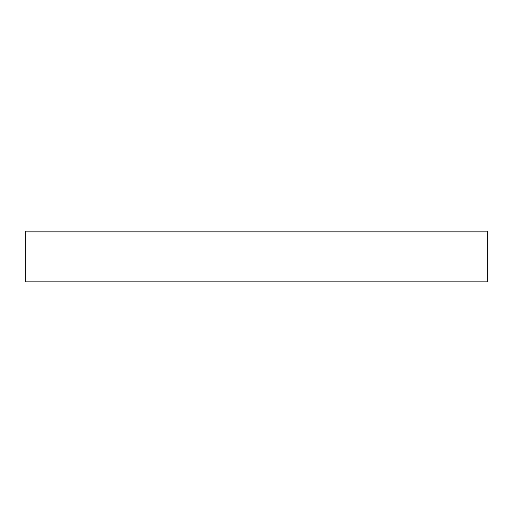 <?xml version="1.0" encoding="UTF-8"?>
<svg xmlns="http://www.w3.org/2000/svg" width="513" height="513" viewBox="0 0 513 513"><rect width="100%" height="100%" fill="white"/><g stroke="black" fill="none" stroke-linecap="round" stroke-linejoin="round"><path stroke-width="0.77" d="M487.35 231.164L25.65 231.164L25.65 281.836L487.35 281.836L487.35 231.164"/></g></svg>
